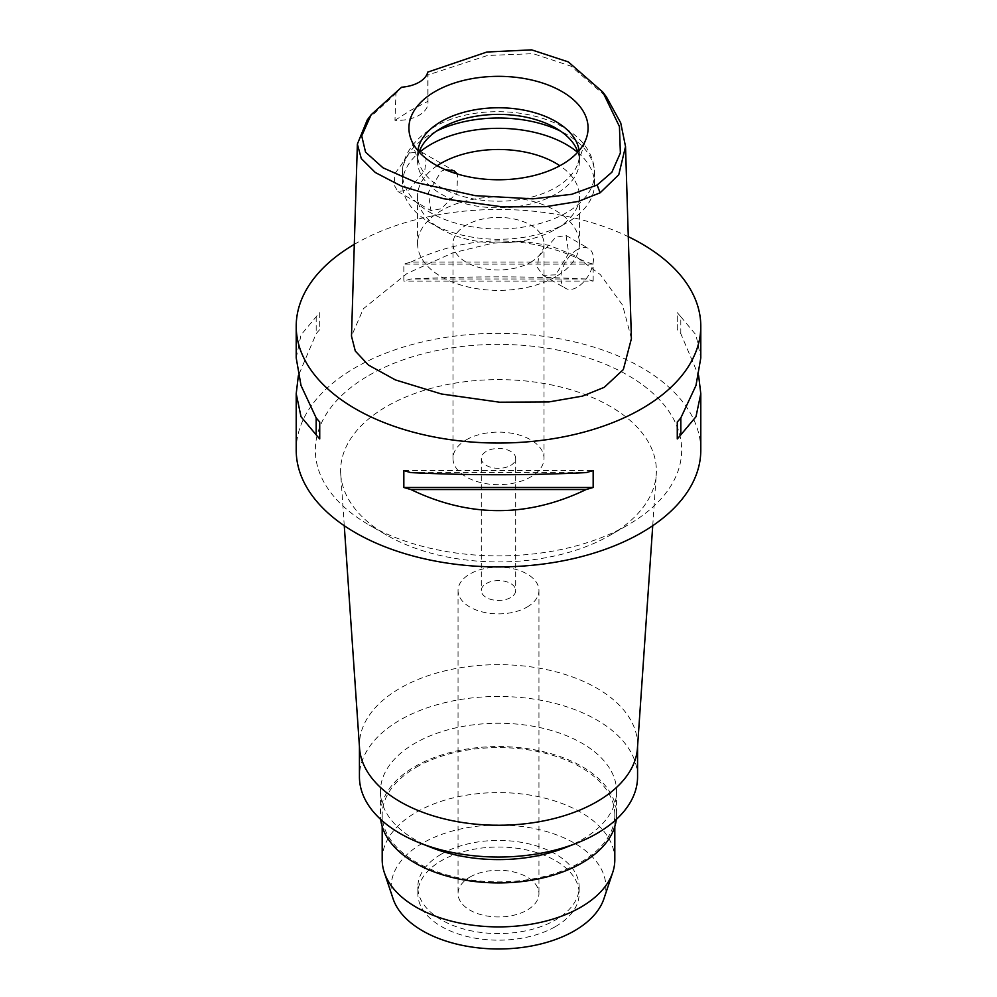 <?xml version="1.0" encoding="UTF-8"?>
<svg xmlns="http://www.w3.org/2000/svg" width="997" height="997" viewBox="0 0 997 997"><rect width="100%" height="100%" fill="white"/><g stroke="black" fill="none" stroke-linecap="round" stroke-linejoin="round"><path stroke-width="0.75" stroke-dasharray="4.99 3.74" d="M427.738 72.12L427.887 101.32A30.346 17.522 180 0 1 428 102.878A30.346 17.522 180 0 1 394.962 120.325L395.971 93.444L401.617 87.213M428 102.878L428 74.002L427.95 74.974L487.483 55.483L533.183 53.676L571.082 66.188L606.4 96.896M367.27 119.939L395.971 93.444M409.692 152.965L421.457 151.98L426.068 159.121L424.822 170.3L408.87 190.066L397.878 191.499L393.989 184.769L395.061 173.49L409.692 152.965M394.962 120.325L410.627 110.355L427.887 101.32M631.413 338.606L622.614 305.207L600.368 274.636L574.11 255.257L548.973 245.299L523.612 241.523L492.854 243.181L452.825 252.864L407.05 273.452L363.382 308.734L351.492 336.126M354.296 244.352A202.291 116.786 180 0 1 355.468 243.679A202.291 116.786 180 0 1 628.284 236.675M700.791 450.133A202.291 116.786 0 0 0 575.917 342.233A202.291 116.786 0 0 0 355.468 367.557A202.291 116.786 0 0 0 296.209 450.133M680.814 333.671L680.814 316.747A202.291 116.786 0 0 0 677.275 312.697L677.275 329.621A202.291 116.786 180 0 1 680.814 333.671L698.66 375.807M680.814 316.747L695.981 334.892L700.791 357.923M593.165 281.067L593.165 264.13A202.291 116.786 0 0 0 586.149 262.086L410.851 262.086A202.291 116.786 0 0 0 403.835 264.13L403.835 281.067A202.291 116.786 180 0 1 410.851 279.01C469.288 276.169 527.712 276.169 586.149 279.01A202.291 116.786 180 0 1 593.165 281.067L403.835 281.067M410.851 262.086C469.288 233.946 527.712 233.946 586.149 262.086M296.209 357.923L301.019 334.892L316.186 316.747A202.291 116.786 0 0 1 319.725 312.697L319.725 329.621A202.291 116.786 180 0 0 316.186 333.671L298.34 375.807M368.977 375.358A183.174 105.757 180 0 1 628.023 375.358A183.174 105.757 180 0 1 628.023 524.908L628.023 524.908A183.174 105.757 180 0 1 368.977 524.908A183.174 105.757 180 0 1 368.977 375.358M344.264 525.693L340.737 474.385A157.887 91.151 0 0 1 386.861 406.327A157.887 91.151 180 0 1 561.797 387.272A157.887 91.151 180 0 1 656.263 474.385A157.887 91.151 180 0 1 610.139 535.227L628.023 524.908L610.139 535.227A157.887 91.151 0 0 1 386.861 535.227L368.977 524.908M340.737 474.385A157.887 91.151 0 0 0 386.861 535.227M359.543 748.136A139.069 80.296 180 0 1 359.431 744.958A139.069 80.296 180 0 1 400.158 688.179A139.069 80.296 180 0 1 551.715 670.769A139.069 80.296 180 0 1 637.569 744.958A139.069 80.296 180 0 1 637.457 748.136M637.569 776.75A139.069 80.296 0 0 0 551.715 702.573A139.069 80.296 0 0 0 400.158 719.971A139.069 80.296 0 0 0 359.431 776.75M431.763 847.674A118.082 68.17 180 0 1 380.418 791.431A118.082 68.17 180 0 1 415.001 743.226A118.082 68.17 180 0 1 543.689 728.446A118.082 68.17 180 0 1 616.582 791.431A118.082 68.17 180 0 1 581.999 839.648A118.082 68.17 180 0 1 565.237 847.674M616.308 819.422A118.082 68.17 0 0 0 616.582 814.736A118.082 68.17 0 0 0 543.689 751.75A118.082 68.17 0 0 0 415.001 766.531A118.082 68.17 0 0 0 380.418 814.736A118.082 68.17 0 0 0 380.692 819.422M416.248 767.254A116.313 67.148 180 0 1 543.016 752.698A116.313 67.148 180 0 1 614.813 814.736A116.313 67.148 180 0 1 580.753 862.218A116.313 67.148 180 0 1 453.984 876.774A116.313 67.148 180 0 1 382.187 814.736A116.313 67.148 180 0 1 416.248 767.254M614.813 859.738A116.313 67.148 0 0 0 543.016 797.7A116.313 67.148 0 0 0 416.248 812.256A116.313 67.148 0 0 0 382.187 859.738M603.92 898.746A107.364 61.988 0 0 0 548.849 832.246A107.364 61.988 0 0 0 422.578 843.163A107.364 61.988 0 0 0 393.08 898.746M441.459 854.068A80.657 46.572 180 0 1 529.37 843.973A80.657 46.572 180 0 1 579.157 886.994A80.657 46.572 180 0 1 555.541 919.932A80.657 46.572 180 0 1 467.63 930.027A80.657 46.572 180 0 1 417.843 886.994A80.657 46.572 180 0 1 441.459 854.068M555.541 926.537A80.657 46.572 0 0 0 579.157 893.599A80.657 46.572 0 0 0 529.37 850.578A80.657 46.572 0 0 0 441.459 860.673A80.657 46.572 0 0 0 417.843 893.599A80.657 46.572 0 0 0 467.63 936.632A80.657 46.572 0 0 0 555.541 926.537M469.899 877.086A40.453 23.355 180 0 1 513.978 872.026A40.453 23.355 180 0 1 538.953 893.599A40.453 23.355 180 0 1 527.101 910.124A40.453 23.355 180 0 1 483.022 915.184A40.453 23.355 180 0 1 458.047 893.599A40.453 23.355 180 0 1 469.899 877.086M527.101 607.036A40.453 23.355 0 0 0 538.953 590.523A40.453 23.355 0 0 0 513.978 568.938A40.453 23.355 0 0 0 469.899 574.01A40.453 23.355 0 0 0 458.047 590.523A40.453 23.355 0 0 0 483.022 612.108A40.453 23.355 0 0 0 527.101 607.036M486.337 583.507A17.198 9.933 180 0 1 505.08 581.351A17.198 9.933 180 0 1 515.698 590.523A17.198 9.933 180 0 1 510.663 597.539A17.198 9.933 180 0 1 491.92 599.696A17.198 9.933 180 0 1 481.302 590.523A17.198 9.933 180 0 1 486.337 583.507M510.663 465.412A17.198 9.933 0 0 0 515.698 458.396A17.198 9.933 0 0 0 505.08 449.223A17.198 9.933 0 0 0 486.337 451.367A17.198 9.933 0 0 0 481.302 458.396A17.198 9.933 0 0 0 491.92 467.568A17.198 9.933 0 0 0 510.663 465.412M466.322 439.814A45.513 26.283 180 0 1 515.923 434.119A45.513 26.283 180 0 1 544.013 458.396A45.513 26.283 180 0 1 530.678 476.977A45.513 26.283 180 0 1 481.077 482.673A45.513 26.283 180 0 1 452.987 458.396A45.513 26.283 180 0 1 466.322 439.814M530.678 262.261A45.513 26.283 0 0 0 544.013 243.679A45.513 26.283 0 0 0 515.923 219.402A45.513 26.283 0 0 0 466.322 225.098A45.513 26.283 0 0 0 452.987 243.679A45.513 26.283 0 0 0 481.077 267.956A45.513 26.283 0 0 0 530.678 262.261M555.715 276.705A80.919 46.709 180 0 1 467.531 286.837A80.919 46.709 180 0 1 417.581 243.679A80.919 46.709 180 0 1 441.285 210.641A80.919 46.709 180 0 1 529.469 200.522A80.919 46.709 180 0 1 579.419 243.679A80.919 46.709 180 0 1 555.715 276.705M555.715 274.848L543.041 275.309L537.458 267.532L538.654 256.428L555.715 237.274L566.047 235.454L568.751 253.363L555.715 274.848M437.135 165.739A80.919 46.709 0 0 0 417.581 196.185A80.919 46.709 0 0 0 441.285 229.223A80.919 46.709 0 0 0 555.715 229.223L555.715 229.223A80.919 46.709 0 0 0 579.419 196.185A80.919 46.709 0 0 0 559.865 165.739M445.173 169.615L441.285 171.21L428.249 192.695L430.953 210.604L441.285 208.784L456.9 192.72L457.573 174.064M577.176 249.661A23.006 13.285 120 0 0 562.134 269.938A23.006 13.285 120 0 0 565.66 288.382A23.006 13.285 120 0 0 577.176 287.236A23.006 13.285 120 0 0 592.206 266.959A23.006 13.285 120 0 0 588.679 248.527A23.006 13.285 120 0 0 577.176 249.661M577.612 152.317A96.086 55.471 180 0 1 594.586 183.797A96.086 55.471 180 0 1 566.446 223.029L566.446 223.029A96.086 55.471 180 0 1 430.554 223.029A96.086 55.471 180 0 1 402.414 183.797A96.086 55.471 180 0 1 419.388 152.317M555.715 229.223L566.446 223.029L555.715 229.223M577.874 152.03A80.919 46.709 180 0 1 579.419 161.09A80.919 46.709 180 0 1 555.715 194.128A80.919 46.709 180 0 1 467.531 204.248A80.919 46.709 180 0 1 417.581 161.09A80.919 46.709 180 0 1 419.126 152.03M417.868 150.597A80.919 46.709 0 0 0 417.581 154.485A80.919 46.709 0 0 0 419.052 163.334A80.919 46.709 0 0 0 474.796 199.151A80.919 46.709 0 0 0 555.715 187.523A80.919 46.709 0 0 0 577.948 163.334A80.919 46.709 0 0 0 579.419 154.485A80.919 46.709 0 0 0 579.132 150.597M316.186 316.747L316.186 333.671M319.725 312.697L319.725 329.621M410.851 472.603L586.149 472.603M403.835 470.559L593.165 470.559M677.275 329.621L677.275 312.697M593.165 264.13L403.835 264.13M586.149 279.01L410.851 279.01M436.387 131.155A96.086 55.471 0 0 0 430.554 134.259A96.086 55.471 0 0 0 402.414 173.478A96.086 55.471 0 0 0 461.736 224.736A96.086 55.471 0 0 0 566.446 212.71A96.086 55.471 0 0 0 594.586 173.478A96.086 55.471 0 0 0 560.613 131.155M652.736 525.693L656.263 474.385M637.569 744.958L637.569 746.541M359.431 744.958L359.431 746.541M616.582 791.431L616.582 814.736M380.418 791.431L380.418 814.736M614.813 814.736L614.813 826.501M382.187 814.736L382.187 826.501M579.157 886.994L579.157 893.599M417.843 886.994L417.843 893.599M538.953 590.523L538.953 893.599M458.047 590.523L458.047 893.599M515.698 458.396L515.698 590.523M481.302 458.396L481.302 590.523M544.013 243.679L544.013 458.396M452.987 243.679L452.987 458.396M417.581 196.185L417.581 243.679M543.041 275.309L565.66 288.382M566.047 235.454L588.679 248.527M579.419 196.185L579.419 243.679M421.457 151.98L453.959 170.749M397.878 191.499L430.953 210.604M441.285 229.223L430.554 223.029M594.586 183.797L594.586 173.478C593.639 114.144 487.857 94.889 433.695 127.304C410.639 140.876 401.803 159.395 402.414 173.478L402.414 183.797M417.581 154.485L417.581 161.09M579.419 154.485L579.419 161.09M577.948 163.334L586.46 137.86M419.052 163.334L410.54 137.86"/><path stroke-width="1.5" d="M401.617 87.213A30.346 17.522 0 0 0 427.738 72.12L486.885 52.018L531.6 49.85L568.302 61.901L602.811 92.085L619.436 126.544L620.371 153.002L611.859 172.244L597.141 185.006L571.742 194.303L532.872 198.852L475.22 195.661L416.322 182.576L382.973 167.795L365.55 152.142L361.712 135.879L371.121 114.792L401.617 87.213M561.847 164.63A89.58 51.719 0 0 0 586.46 137.86A89.58 51.719 0 0 0 540.499 82.377A89.58 51.719 0 0 0 435.153 91.487A89.58 51.719 0 0 0 410.54 137.86A89.58 51.719 0 0 0 472.254 177.516A89.58 51.719 0 0 0 561.847 164.63M606.4 96.896L620.732 122.93L625.53 146.559L618.751 174.787L600.094 192.82L578.322 201.419L545.658 206.678L502.363 206.878L443.54 198.727L401.567 186.19L375.308 172.518L361.288 158.56L357.375 144.091L367.27 119.939L371.121 114.792M357.375 144.091L351.492 336.126L355.293 351.031L368.404 365.052L395.41 379.919L441.447 393.989L499.572 402.202L548.936 401.928L582.522 396.108L604.257 387.322L623.337 369.575L631.413 338.606L625.53 146.559M628.284 236.675A202.291 116.786 180 0 1 700.791 326.256A202.291 116.786 180 0 1 641.532 408.845A202.291 116.786 180 0 1 421.083 434.156A202.291 116.786 180 0 1 296.209 326.256A202.291 116.786 180 0 1 354.296 244.352M298.34 375.807L296.209 393.69L296.209 450.133A202.291 116.786 0 0 0 421.083 558.033A202.291 116.786 0 0 0 641.532 532.71A202.291 116.786 0 0 0 700.791 450.133L700.791 393.69L698.66 375.807M677.275 438.929L677.275 421.993L677.275 438.929A202.291 116.786 180 0 0 680.814 434.866L695.981 416.721L700.791 393.69M677.275 421.993A202.291 116.786 0 0 0 680.814 417.942L695.981 385.49L700.791 357.923L700.791 326.256M296.209 326.256L296.209 357.923L301.019 385.49L316.186 417.942A202.291 116.786 0 0 0 319.725 421.993L319.725 438.929L319.725 421.993M319.725 438.929A202.291 116.786 180 0 1 316.186 434.866L301.019 416.721L296.209 393.69M403.835 487.483L403.835 470.559A202.291 116.786 0 0 0 410.851 472.603C469.288 475.444 527.712 475.444 586.149 472.603A202.291 116.786 0 0 0 593.165 470.559L593.165 487.483A202.291 116.786 180 0 1 586.149 489.527C527.712 517.667 469.288 517.667 410.851 489.527A202.291 116.786 180 0 1 403.835 487.483L593.165 487.483M652.736 525.693L637.457 748.136A139.069 80.296 180 0 1 596.842 801.725A139.069 80.296 180 0 1 447.84 819.733A139.069 80.296 180 0 1 359.543 748.136L344.264 525.693M359.431 746.541L359.431 776.75A139.069 80.296 0 0 0 419.899 842.988A139.069 80.296 0 0 0 577.101 842.988A139.069 80.296 0 0 0 596.842 833.517A139.069 80.296 0 0 0 637.569 776.75L637.569 746.541M577.101 842.988L565.237 847.674A118.082 68.17 180 0 1 431.763 847.674L419.899 842.988M380.692 819.422A118.082 68.17 0 0 0 457.087 878.581A118.082 68.17 0 0 0 581.999 862.941A118.082 68.17 0 0 0 616.308 819.422M382.187 826.501L382.187 859.738A116.313 67.148 0 0 0 384.294 872.462A116.313 67.148 0 0 0 464.415 923.945A116.313 67.148 0 0 0 580.753 907.233A116.313 67.148 0 0 0 612.706 872.462A116.313 67.148 0 0 0 614.813 859.738L614.813 826.501M384.294 872.462L393.08 898.746A107.364 61.988 0 0 0 467.032 946.265A107.364 61.988 0 0 0 574.422 930.824A107.364 61.988 0 0 0 603.92 898.746L612.706 872.462M559.865 165.739A80.919 46.709 0 0 0 441.285 163.159A80.919 46.709 0 0 0 437.135 165.739M457.573 174.064L453.959 170.749L445.173 169.615M419.388 152.317A96.086 55.471 180 0 1 430.554 144.577A96.086 55.471 180 0 1 577.612 152.317M419.126 152.03A80.919 46.709 180 0 1 441.285 128.065A80.919 46.709 180 0 1 522.042 116.4A80.919 46.709 180 0 1 577.874 152.03M579.132 150.597A80.919 46.709 0 0 0 526.329 110.617A80.919 46.709 0 0 0 441.285 121.447A80.919 46.709 0 0 0 417.868 150.597M316.186 417.942L316.186 434.866M410.851 489.527L586.149 489.527M680.814 434.866L680.814 417.942M600.094 192.82L597.141 185.006M560.613 131.155A96.086 55.471 0 0 0 436.387 131.155M606.662 97.232L602.811 92.085"/></g></svg>
